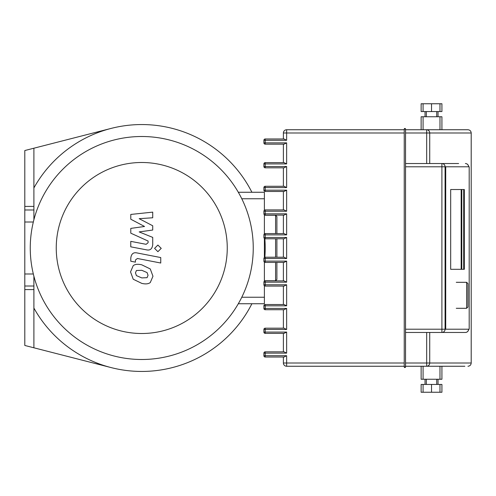 <?xml version="1.0" encoding="UTF-8"?>
<svg xmlns="http://www.w3.org/2000/svg" width="496" height="496" viewBox="0 0 496 496"><rect width="100%" height="100%" fill="white"/><g stroke="black" fill="none" stroke-linecap="round" stroke-linejoin="round"><path stroke-width="0.74" d="M461.795 269.309L461.795 189.522M464.337 189.522L464.337 269.309L450.678 269.309L450.678 189.522L464.337 189.522M445.718 329.214L469.185 329.214L469.185 166.786L445.718 166.786L445.718 329.214L441.905 329.214L441.905 332.463L465.378 332.463L441.905 332.463A3.249 3.174 -90 0 0 445.079 329.214L445.079 166.786A3.249 3.174 -90 0 0 441.905 163.537L405.542 163.537M445.718 166.786L441.905 166.786L441.905 329.214L405.542 329.214M464.857 129.747L441.924 129.747L441.924 116.752L421.135 116.752L421.135 129.747M439.977 379.248L439.977 366.253L441.924 366.253L441.924 379.248L421.135 379.248L421.135 366.253M404.24 366.904L405.542 366.904L405.542 129.096A0.651 0.651 0 0 0 404.891 128.452A0.651 0.651 0 0 0 404.24 129.096L404.24 366.904A0.651 0.651 0 0 0 404.891 367.548A0.651 0.651 0 0 0 405.542 366.904L405.542 366.253L431.532 366.253M404.24 129.096L405.542 129.096L405.542 129.747L426.678 129.747L426.678 132.996L429.722 132.996A3.249 3.044 -90 0 0 426.678 129.747L467.951 129.747C469.923 129.94 471.008 131.025 471.2 132.996L429.722 132.996L429.722 163.537M426.678 366.253A3.249 3.044 -90 0 0 429.722 363.004L426.678 363.004L426.678 366.253L464.857 366.253M431.532 129.747L426.678 129.747M458.626 163.537L441.905 163.537L458.626 163.537M405.542 332.463L441.905 332.463M450.678 189.522L463.698 189.522L463.698 269.309L450.678 269.309L461.162 269.309L461.162 189.522L450.678 189.522M283.39 333.374L283.39 351.825L283.39 333.374L265.199 333.374L284.041 333.374L286.638 332.072L286.638 353.127L284.041 351.825L265.199 351.825A1.302 1.302 0 0 0 263.903 353.127L263.903 355.725A1.302 1.302 0 0 0 265.199 357.027L284.041 357.027L286.638 355.725L265.199 355.725L265.199 351.825L283.39 351.825M283.39 309.727L283.39 328.178L283.39 309.727L265.199 309.727L284.041 309.727L286.638 308.425L265.199 308.425L265.199 304.525A1.302 1.302 0 0 0 263.903 305.827L263.903 308.425A1.302 1.302 0 0 0 265.199 309.727L265.199 308.425L263.903 308.425M286.638 308.425L286.638 329.474L284.041 328.178L265.199 328.178A1.302 1.302 0 0 0 263.903 329.474L263.903 332.072A1.302 1.302 0 0 0 265.199 333.374L265.199 332.072L286.638 332.072M283.39 286.074L283.39 304.525L283.39 286.074L265.199 286.074L284.041 286.074L286.638 284.772L265.199 284.772L265.199 280.879A1.302 1.302 0 0 0 263.903 282.174L263.903 284.772A1.302 1.302 0 0 0 265.199 286.074L265.199 284.772L263.903 284.772M286.638 284.772L286.638 305.827L284.041 304.525L265.199 304.525L283.39 304.525M283.39 262.421L283.39 280.879L283.39 262.421L265.199 262.421L284.041 262.421L286.638 261.125L265.199 261.125L265.199 257.226A1.302 1.302 0 0 0 263.903 258.528L263.903 261.125A1.302 1.302 0 0 0 265.199 262.421L265.199 261.125L263.903 261.125M286.638 261.125L286.638 282.174L284.041 280.879L265.199 280.879L283.39 280.879M283.39 238.774L283.39 257.226L283.39 238.774M404.24 129.747L286.638 129.747A3.249 3.249 0 0 0 283.39 132.996L286.638 132.996L286.638 140.275L284.041 138.973L265.199 138.973A1.302 1.302 0 0 0 263.903 140.275L263.903 142.873A1.302 1.302 0 0 0 265.199 144.175L284.041 144.175L286.638 142.873L286.638 163.928L284.041 162.626L265.199 162.626A1.302 1.302 0 0 0 263.903 163.928L263.903 166.526A1.302 1.302 0 0 0 265.199 167.822L284.041 167.822L286.638 166.526L286.638 187.575L284.041 186.273L265.199 186.273A1.302 1.302 0 0 0 263.903 187.575L263.903 190.173A1.302 1.302 0 0 0 265.199 191.475L284.041 191.475L286.638 190.173L286.638 211.228L284.041 209.926L265.199 209.926A1.302 1.302 0 0 0 263.903 211.228L263.903 213.826A1.302 1.302 0 0 0 265.199 215.121L284.041 215.121L286.638 213.826L286.638 234.875L284.041 233.579L265.199 233.579A1.302 1.302 0 0 0 263.903 234.875L263.903 237.472A1.302 1.302 0 0 0 265.199 238.774L284.041 238.774L286.638 237.472L286.638 258.528L284.041 257.226L265.199 257.226L283.39 257.226M283.39 215.121L283.39 233.579L283.39 215.121L265.199 215.121L265.199 209.926L283.39 209.926L283.39 191.475L283.39 209.926M283.39 167.822L283.39 186.273L283.39 167.822L265.199 167.822L265.199 162.626L283.39 162.626L283.39 144.175L283.39 162.626M404.24 363.004L283.39 363.004L283.39 357.027L283.39 363.004A3.249 3.249 0 0 0 286.638 366.253L404.24 366.253M283.39 132.996L283.39 138.973L283.39 132.996M283.39 191.475L265.199 191.475L265.199 186.273L283.39 186.273M286.638 234.875L265.199 234.875L265.199 233.579L283.39 233.579M286.638 329.474L265.199 329.474L265.199 328.178L283.39 328.178M283.39 357.027L265.199 357.027L265.199 355.725L263.903 355.725M286.638 140.275L265.199 140.275L265.199 138.973L283.39 138.973M283.39 144.175L265.199 144.175L265.199 140.275L263.903 140.275M441.924 384.443L421.135 384.443L421.135 392.243L441.924 392.243L441.924 384.443M439.977 384.443L439.977 392.243M431.532 384.443L431.532 392.243M423.082 384.443L423.082 392.243M441.924 111.557L421.135 111.557L421.135 103.757L441.924 103.757L441.924 111.557M431.532 111.557L431.532 103.757M439.977 111.557L439.977 103.757M423.082 111.557L423.082 103.757M466.618 308.295L467.914 306.993L467.914 283.607L466.618 282.305L466.618 308.295L456.27 308.295M275.596 233.579L275.596 215.252L264.393 215.252M275.596 262.421L275.596 280.748L264.393 280.748M276.892 257.226L276.892 238.774M276.892 233.579L276.892 216.554L275.596 215.252M275.596 280.748L276.892 279.446L276.892 262.421M141.751 359.495A111.495 111.495 0 0 0 253.245 248A111.495 111.495 0 0 0 141.751 136.505A111.495 111.495 0 0 0 30.256 248A111.495 111.495 0 0 0 141.751 359.495M141.751 333.504A85.504 85.504 0 0 1 56.246 248A85.504 85.504 0 0 1 141.751 162.496A85.504 85.504 0 0 1 227.255 248A85.504 85.504 0 0 1 141.751 333.504M33.331 273.99L24.8 273.99L24.8 206.417L33.895 206.417L33.895 209.988L24.8 209.988M33.331 222.01L24.8 222.01M238.309 303.744L264.393 303.744L264.393 285.795M264.393 281.158L264.393 262.142M264.393 257.505L264.393 238.495M264.393 233.858L264.393 214.842M264.393 210.205L264.393 192.256L238.309 192.256M147.076 277.673L148.044 275.299L147.076 272.583L141.775 270.295L136.425 270.518L135.458 272.856L136.425 275.609L141.775 277.909L147.076 277.673M150.276 268.956L141.775 264.827C137.956 263.922 135.11 264.194 133.232 265.645L130.535 271.895L133.232 279.236L141.775 283.377C145.551 284.276 148.385 283.997 150.276 282.546L152.966 276.253L150.276 268.956M160.754 257.554L137.057 252.948C133.412 252.123 131.322 253.847 130.789 258.125L130.789 261.237L135.414 262.136L135.414 260.034L137.398 258.484L160.754 263.023L160.754 257.554M154.585 248.372L157.902 251.689L161.225 248.372L157.902 245.055L154.585 248.372M130.789 219.22L144.553 226.48L130.789 228.396L130.789 233.176L148.093 241.05L148.093 242.749L146.122 244.311L130.77 241.36L130.77 246.828L146.481 249.841C150.133 250.654 152.216 248.918 152.731 244.64L152.718 237.392L139.165 231.911L152.718 230.045L152.718 225.767L139.165 218.674L152.718 217.775L152.718 212.133L130.789 214.439L130.789 219.22M251.894 192.256A123.448 123.448 0 0 0 33.895 187.941M33.895 308.059A123.448 123.448 0 0 0 251.894 303.744M33.895 276.253L33.895 289.583L24.8 289.583L24.8 273.99M33.895 286.012L24.8 286.012M33.895 209.988L33.895 219.747M33.895 289.583L33.895 347.789L24.8 345.458L24.8 289.583M24.8 206.417L24.8 150.542L33.895 148.211L33.895 206.417M33.895 148.211L111.098 128.421M264.852 257.275A123.448 123.448 0 0 0 264.852 238.725M111.098 367.579L33.895 347.789M426.678 332.463L426.678 363.004L405.542 363.004M467.951 366.253C469.923 366.06 471.008 364.975 471.2 363.004L429.722 363.004L429.722 332.463M405.542 132.996L426.678 132.996L426.678 163.537M441.905 163.537L441.905 166.786L405.542 166.786M468.553 329.214A3.249 3.174 90 0 1 465.378 332.463A3.249 3.249 0 0 0 468.627 329.214M468.627 166.786A3.249 3.249 0 0 0 465.378 163.537A3.249 3.174 90 0 1 468.553 166.786M286.638 353.127L263.903 353.127M286.638 366.253L286.638 355.725M286.638 129.747L286.638 132.996L404.24 132.996M263.903 142.873L286.638 142.873M286.638 163.928L263.903 163.928M263.903 166.526L286.638 166.526M286.638 187.575L263.903 187.575M263.903 190.173L286.638 190.173M286.638 211.228L263.903 211.228M263.903 213.826L286.638 213.826M265.199 238.774L265.199 234.875L263.903 234.875M263.903 237.472L286.638 237.472M286.638 258.528L263.903 258.528M286.638 282.174L263.903 282.174M286.638 305.827L263.903 305.827M263.903 332.072L265.199 332.072L265.199 329.474L263.903 329.474M275.596 238.774L275.596 257.226M241.775 297.247L264.393 297.247M241.775 198.753L264.393 198.753M439.977 129.747L439.977 116.752M436.728 116.752L436.728 111.557M438.03 116.752L438.03 111.557M423.082 379.248L423.082 366.253M426.331 384.443L426.331 379.248M425.035 384.443L425.035 379.248M438.03 379.248L438.03 384.443M436.728 379.248L436.728 384.443M425.035 116.752L425.035 111.557M426.331 116.752L426.331 111.557M423.082 129.747L423.082 116.752M471.2 363.004L471.2 132.996M456.27 282.305L466.618 282.305"/></g></svg>
